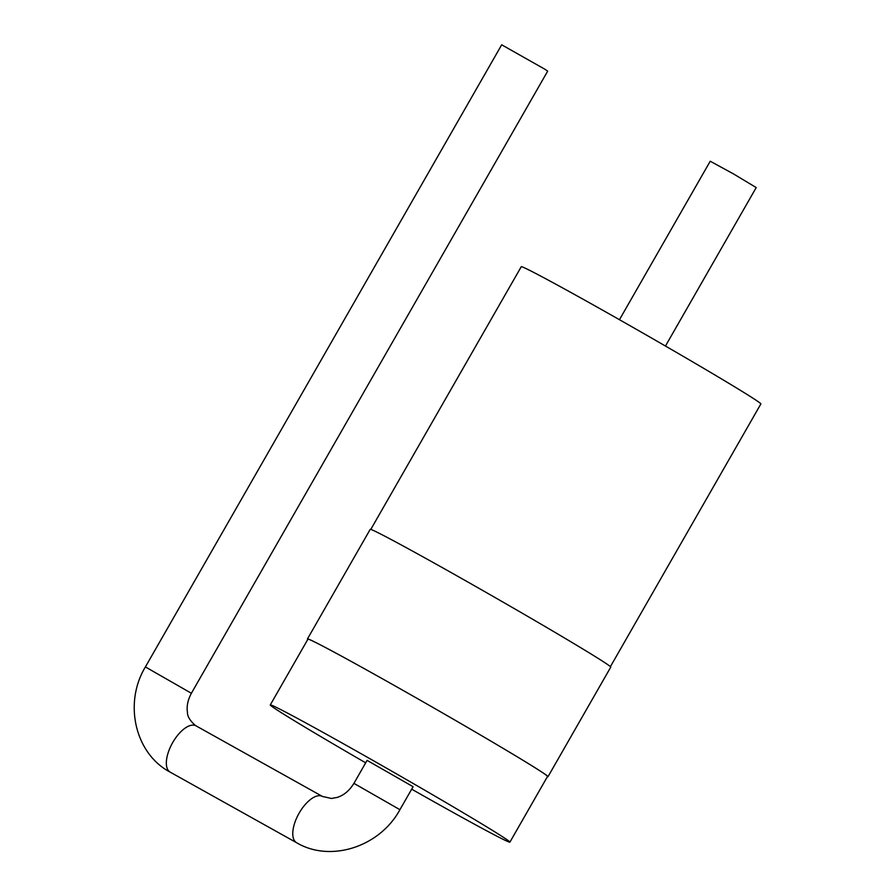 <?xml version="1.0" encoding="UTF-8"?>
<svg xmlns="http://www.w3.org/2000/svg" width="896" height="896" viewBox="0 0 896 896"><rect width="100%" height="100%" fill="white"/><g stroke="black" fill="none" stroke-linecap="round" stroke-linejoin="round"><path stroke-width="1.34" d="M545.216 69.429L501.693 44.8L145.398 666.926L191.386 693.269L547.68 71.142L545.216 69.429M353.931 783.362L367.091 760.368L413.09 786.71L399.918 809.693L353.931 783.362C349.373 790.675 343.795 795.368 337.176 797.429L331.475 798.47L322.459 796.454A26.499 12.23 119.2 0 0 298.861 813.624A26.499 12.23 119.2 0 0 296.621 842.733L170.184 772.139A26.499 12.23 -60.8 0 1 172.424 743.042A26.499 12.23 -60.8 0 1 196.022 725.861A26.499 12.23 -60.8 0 1 196.269 726.006M365.68 762.832A138.062 2.89 29.8 0 1 270.278 704.917A138.062 2.89 29.8 0 1 363.003 754.79A138.062 2.89 29.8 0 1 497.022 833.235A138.062 2.89 29.8 0 1 509.902 842.15A138.062 2.89 29.8 0 1 411.678 789.174M270.278 704.917L307.922 639.195A138.062 2.89 29.8 0 1 400.658 689.058A138.062 2.89 29.8 0 1 534.666 767.514A138.062 2.89 29.8 0 1 547.546 776.418L509.902 842.15M307.798 639.408A138.6 2.901 29.8 0 1 307.462 638.926A138.6 2.901 29.8 0 1 400.546 688.99A138.6 2.901 29.8 0 1 535.08 767.738A138.6 2.901 29.8 0 1 548.005 776.686A138.6 2.901 29.8 0 1 547.411 776.642M307.462 638.926L370.205 529.379A138.6 2.901 29.8 0 1 463.288 579.432A138.6 2.901 29.8 0 1 597.822 658.19A138.6 2.901 29.8 0 1 610.747 667.128L548.005 776.686M370.787 529.424L521.248 266.717A138.062 2.89 29.8 0 1 613.973 316.59A138.062 2.89 29.8 0 1 747.981 395.035A138.062 2.89 29.8 0 1 760.861 403.95L610.411 666.646M619.461 319.704L710.226 161.224L733.499 173.914L756.213 187.566L665.459 346.035M322.706 796.6A26.499 12.23 119.2 0 0 322.459 796.454L195.35 725.469C189.941 720.597 187.309 716.229 187.454 712.365C186.491 706.362 187.802 700 191.386 693.269M170.184 772.139C135.038 753.76 123.402 703.203 145.398 666.926M399.918 809.693C379.848 846.821 330.534 862.882 296.621 842.733"/></g></svg>
